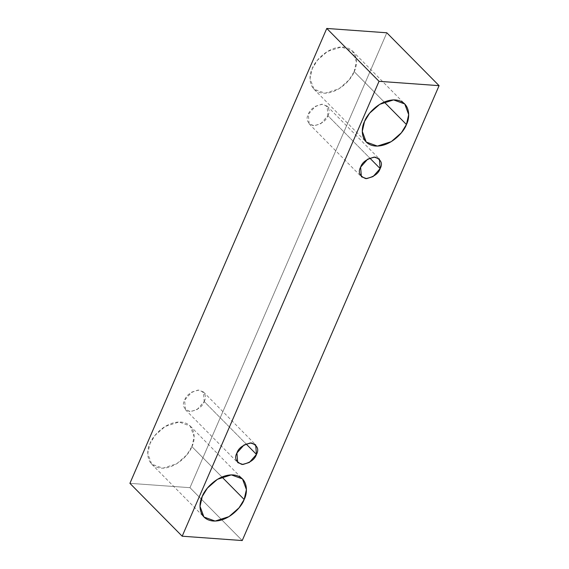 <?xml version="1.0" encoding="UTF-8"?>
<svg xmlns="http://www.w3.org/2000/svg" width="569" height="569" viewBox="0 0 569 569"><rect width="100%" height="100%" fill="white"/><g stroke="black" fill="none" stroke-linecap="round" stroke-linejoin="round"><path stroke-width="0.43" stroke-dasharray="2.85 2.13" d="M242.23 540.55L189.968 487.676L386.813 32.789L189.968 487.676L242.23 540.55M129.917 483.337L189.968 487.676L129.917 483.337M354.167 71.63C357.922 64.951 358.562 48.5 343.192 47.071C327.552 46.267 314.344 61.808 312.267 68.607C308.512 75.293 307.872 91.737 323.242 93.174C338.882 93.977 352.09 78.437 354.167 71.63L349.06 79.959L338.989 88.778L325.127 93.216L313.946 89.169L310.02 78.486L312.267 68.607L317.374 60.278L327.445 51.459L341.308 47.028L352.488 51.068L356.414 61.758L354.167 71.63L384.21 102.036L354.167 71.63M191.895 446.608C195.658 439.929 196.291 423.478 180.928 422.049C165.287 421.238 152.079 436.779 150.003 443.585C146.24 450.264 145.607 466.715 160.977 468.152C176.618 468.956 189.818 453.415 191.895 446.608L186.796 454.937L176.724 463.756L162.855 468.195L151.681 464.148L147.748 453.465L150.003 443.585L155.102 435.257L165.174 426.437L179.043 421.999L190.224 426.046L194.15 436.729L191.895 446.608L221.946 477.007L191.895 446.608M204.2 401.536C206.96 396.493 205.253 392.674 199.079 390.078C191.106 391.65 186.298 395 184.648 400.128C181.895 405.171 183.602 408.99 189.769 411.593C197.742 410.014 202.557 406.664 204.2 401.536L197.123 409.538L190.651 411.607L185.43 409.723L184.648 400.128L191.732 392.126L198.204 390.057L203.418 391.941L204.2 401.536L246.1 443.927L204.2 401.536M327.893 115.692C330.653 110.649 328.946 106.83 322.772 104.234C314.799 105.806 309.991 109.156 308.348 114.284C305.589 119.326 307.296 123.153 313.462 125.749C321.442 124.17 326.25 120.82 327.893 115.692L320.816 123.701L314.344 125.77L309.131 123.878L308.348 114.284L315.425 106.282L321.898 104.212L327.111 106.097L327.893 115.692L369.793 158.082L327.893 115.692M309.131 123.878L361.393 176.753M327.111 106.097L379.381 158.979M185.43 409.723L237.7 462.597M203.418 391.941L255.68 444.816M151.681 464.148L203.944 517.022M190.224 426.046L242.486 478.92M313.946 89.169L366.208 142.044M352.488 51.068L404.751 103.949"/><path stroke-width="0.85" d="M182.187 536.211L379.032 81.324L326.77 28.45L129.917 483.337L182.187 536.211L129.917 483.337L326.77 28.45L379.032 81.324L439.083 85.663L386.813 32.789L326.77 28.45L386.813 32.789L439.083 85.663L242.23 540.55L182.187 536.211L242.23 540.55L439.083 85.663L379.032 81.324L182.187 536.211M406.43 124.511C404.353 131.311 391.145 146.852 375.504 146.048C360.141 144.611 360.774 128.167 364.537 121.482C366.614 114.682 379.815 99.141 395.455 99.945C410.825 101.374 410.185 117.826 406.43 124.511L408.684 114.632L404.751 103.949L393.57 99.902L379.708 104.333L369.637 113.153L364.537 121.482L362.282 131.361L366.208 142.044L377.389 146.091L391.259 141.653L401.33 132.84L406.43 124.511L384.21 102.036L406.43 124.511M244.165 499.482C242.088 506.289 228.88 521.83 213.24 521.026C197.87 519.589 198.51 503.145 202.265 496.46C204.342 489.653 217.55 474.112 233.19 474.923C248.561 476.353 247.92 492.804 244.165 499.482L246.413 489.603L242.486 478.92L231.306 474.88L217.443 479.311L207.372 488.131L202.265 496.46L200.018 506.339L203.944 517.022L215.125 521.069L228.987 516.631L239.058 507.811L244.165 499.482L221.946 477.007L244.165 499.482M256.463 454.411C254.82 459.539 250.011 462.889 242.038 464.468C235.865 461.872 234.158 458.045 236.917 453.002C238.56 447.874 243.368 444.524 251.349 442.952C257.515 445.548 259.222 449.368 256.463 454.411L255.68 444.816L250.467 442.931L243.994 445.001L236.917 453.002L237.7 462.597L242.913 464.489L249.386 462.419L256.463 454.411L246.1 443.927L256.463 454.411M380.163 168.573C378.513 173.694 373.705 177.044 365.732 178.623C359.558 176.027 357.851 172.208 360.611 167.158C362.254 162.03 367.062 158.68 375.042 157.108C381.209 159.704 382.916 163.523 380.163 168.573L379.381 158.979L374.16 157.087L367.688 159.156L360.611 167.158L361.393 176.753L366.607 178.645L373.079 176.575L380.163 168.573L369.793 158.082L380.163 168.573"/></g></svg>
